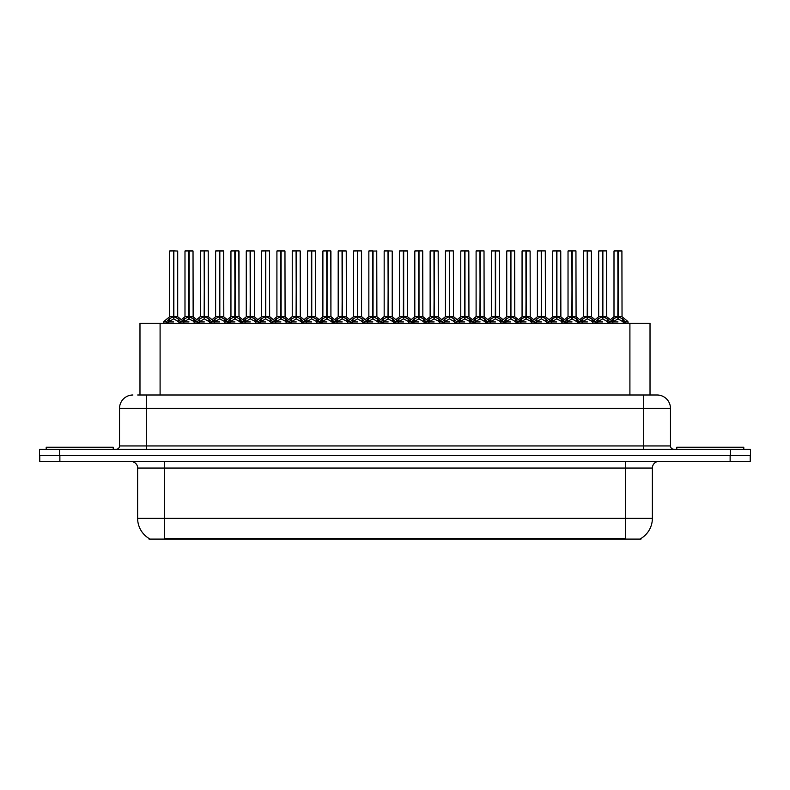 <?xml version="1.0" encoding="UTF-8"?>
<svg xmlns="http://www.w3.org/2000/svg" width="790" height="790" viewBox="0 0 790 790"><rect width="100%" height="100%" fill="white"/><g stroke="black" fill="none" stroke-linecap="round" stroke-linejoin="round"><path stroke-width="1.19" d="M137.697 395L146.338 395L137.697 395L139.978 395L139.978 323.288L650.022 323.288L650.022 395M640.986 538.444L640.986 539.106L149.014 539.106L149.014 538.444M149.221 538.563A23.463 23.463 0 0 1 137.628 518.329L164.439 518.329L164.439 538.563L625.562 538.563L625.562 518.329L652.372 518.329L652.372 468.055A6.705 6.705 0 0 1 659.077 461.35M137.628 518.329L137.628 468.055C137.964 466.969 136.818 461.972 130.923 461.35M640.779 538.563A23.463 23.463 0 0 0 652.372 518.329M59.872 461.35L750.233 461.35L750.233 455.326L39.767 455.326L39.767 461.35L59.872 461.35L59.872 455.326M750.233 461.35L750.233 455.326M132.937 395A13.4 13.4 0 0 0 119.527 408.4L119.527 445.935A3.348 3.348 0 0 1 116.179 449.293M657.063 395A13.4 13.4 0 0 1 670.473 408.4L146.338 408.4L146.338 395L656.865 395M670.473 408.4L670.473 445.935C670.651 447.96 671.767 449.076 673.821 449.293M59.605 449.293L39.5 449.293L39.5 455.326L59.605 455.326L59.605 449.293L730.394 449.293L730.394 455.326L750.5 455.326L750.5 449.293L730.394 449.293M587.553 251.032L591.394 251.032L587.553 251.032L587.553 316.632L592.648 319.466L592.648 321.945L595.512 321.945L598.129 318.854L602.523 316.632L602.523 318.972L602.76 250.894L606.582 250.894L606.72 316.583L602.869 316.632L607.263 318.854L609.88 321.945L612.754 321.945L612.754 323.288M602.523 250.894L598.672 251.032L602.523 250.894L598.672 251.032L598.672 316.583L602.523 316.632M598.81 250.894L602.869 250.894M591.947 318.854L592.638 323.288M595.996 323.288L595.512 321.945M607.964 319.466L607.964 322.616L609.89 322.616L609.406 323.288M607.48 323.288L607.964 322.616M602.642 250.894L602.642 316.583L606.838 316.839L603.313 316.849M602.523 251.032L602.701 316.583M602.869 316.632L602.869 318.972L602.75 316.583M602.523 318.972L597.428 321.945L602.701 321.945M602.869 316.583L602.869 251.032M607.964 321.945L602.869 318.972M597.428 319.466L597.912 323.288M609.89 321.945L609.89 322.616M611.016 321.431L613.455 318.854L617.839 316.632L617.839 318.972L618.076 250.894L621.908 250.894L614.126 250.894L617.958 250.894L617.958 316.583L622.589 318.854L625.206 321.945L628.07 321.945L628.07 323.288M617.849 250.894L613.998 251.032L613.998 316.583L617.839 316.632M622.036 251.032L618.195 251.032L618.195 316.583L622.036 316.583L621.908 250.894M623.29 319.466L623.29 322.616L625.206 322.616L624.722 323.288M622.796 323.288L623.29 322.616M617.839 251.032L618.017 316.583M618.195 316.632L618.195 318.972L618.076 316.583M623.29 321.945L618.195 318.972M617.839 318.972L612.754 321.945L618.017 321.945M617.958 250.894L616.674 250.894M612.744 322.616L613.238 323.288M625.206 321.945L625.206 322.616M113.227 449.293L113.227 447.278L46.205 447.278L46.205 449.293M743.795 449.293L743.795 447.278L676.773 447.278L676.773 449.293M556.911 251.032L560.752 251.032L556.911 251.032L556.911 316.632L562.006 319.466L562.006 321.945L564.86 321.945L567.487 318.854L571.881 316.632L571.881 318.972L572.108 250.894L575.94 250.894L576.078 316.583L572.227 316.632L576.621 318.854L579.238 321.945L582.112 321.945L582.112 323.288M571.881 250.894L568.03 251.032L571.881 250.894L568.03 251.032L568.03 316.583L571.881 316.632M568.168 250.894L572.227 250.894M561.295 318.854L561.996 323.288M565.344 323.288L564.86 321.945M577.322 319.466L577.322 322.616L579.238 322.616L578.754 323.288M576.838 323.288L577.322 322.616M571.99 250.894L571.99 316.583L576.196 316.839L572.671 316.849M571.881 251.032L572.049 316.583M572.227 316.632L572.227 318.972L572.108 316.583M571.881 318.972L566.786 321.945L572.049 321.945M572.227 316.583L572.227 251.032M577.322 321.945L572.227 318.972M566.786 319.466L567.269 323.288M579.238 321.945L579.238 322.616M526.259 251.032L530.11 251.032L526.259 251.032L526.259 316.632L531.364 319.466L531.364 321.945L534.218 321.945L536.845 318.854L541.229 316.632L541.229 318.972L541.466 250.894L545.298 250.894L545.426 316.583L541.585 316.632L545.979 318.854L548.596 321.945L551.46 321.945L551.46 323.288M541.239 250.894L537.388 251.032L541.239 250.894L537.388 251.032L537.388 316.583L541.229 316.632M537.526 250.894L541.575 250.894M530.653 318.854L531.354 323.288M534.702 323.288L534.218 321.945M546.68 319.466L546.68 322.616L548.596 322.616L548.112 323.288M546.186 323.288L546.68 322.616M541.348 250.894L541.348 316.583L545.554 316.839L542.029 316.849M541.229 251.032L541.407 316.583M541.585 316.632L541.585 318.972L541.466 316.583M541.229 318.972L536.134 321.945L541.407 321.945M541.585 316.583L541.585 251.032M546.68 321.945L541.585 318.972M536.134 319.466L536.627 323.288M548.596 321.945L548.596 322.616M495.616 251.032L499.468 251.032L495.616 251.032L495.616 316.632L500.712 319.466L500.712 321.945L503.576 321.945L506.193 318.854L510.587 316.632L510.587 318.972L510.824 250.894L514.655 250.894L514.784 316.583L510.942 316.632L515.337 318.854L517.954 321.945L520.817 321.945L520.817 323.288M510.597 250.894L506.745 251.032L510.597 250.894L506.745 251.032L506.745 316.583L510.587 316.632M506.874 250.894L510.933 250.894M500.011 318.854L500.712 323.288M504.06 323.288L503.576 321.945M516.038 319.466L516.038 322.616L517.954 322.616L517.47 323.288M515.544 323.288L516.038 322.616M510.705 250.894L510.705 316.583L514.912 316.839L511.387 316.849M510.587 251.032L510.765 316.583M510.942 316.632L510.942 318.972L510.824 316.583M510.587 318.972L505.491 321.945L510.765 321.945M510.942 316.583L510.942 251.032M516.028 321.945L510.942 318.972M505.491 319.466L505.985 323.288M517.954 321.945L517.954 322.616M464.974 251.032L468.826 251.032L464.974 251.032L464.974 316.632L470.07 319.466L470.07 321.945L472.934 321.945L475.55 318.854L479.945 316.632L479.945 318.972L480.182 250.894L484.013 250.894L484.142 316.583L480.3 316.632L484.685 318.854L487.302 321.945L490.175 321.945L490.175 323.288M479.955 250.894L476.103 251.032L479.955 250.894L476.103 251.032L476.103 316.583L479.945 316.632M476.232 250.894L480.29 250.894M469.369 318.854L470.07 323.288M473.417 323.288L472.934 321.945M485.396 319.466L485.396 322.616L487.312 322.616L486.828 323.288M484.902 323.288L485.396 322.616M480.063 250.894L480.063 316.583L484.27 316.839L480.735 316.849M479.945 251.032L480.123 316.583M480.3 316.632L480.3 318.972L480.182 316.583M479.945 318.972L474.849 321.945L480.123 321.945M480.3 316.583L480.3 251.032M485.386 321.945L480.3 318.972M474.849 319.466L475.343 323.288M487.312 321.945L487.312 322.616M580.374 321.431L582.803 318.854L587.197 316.632L587.197 318.972L587.543 250.894M583.356 251.032L587.207 250.894L583.356 251.032L583.356 316.583L587.197 316.632M591.266 250.894L583.484 250.894M592.154 323.288L592.648 322.616M587.207 250.894L587.316 316.583L591.394 316.583L587.553 316.583M591.394 251.032L591.522 316.839L587.987 316.849M587.197 251.032L587.375 316.583M587.553 316.632L587.553 318.972L587.434 316.583M587.197 318.972L582.112 321.945L587.375 321.945M587.316 250.894L586.032 250.894M591.947 321.283L587.553 318.972M592.648 319.466L594.376 321.431M582.102 322.616L582.595 323.288M549.721 321.431L552.161 318.854L556.555 316.632L556.555 318.972L556.901 250.894M552.714 251.032L556.565 250.894L552.714 251.032L552.714 316.583L556.555 316.632M560.614 250.894L552.842 250.894M561.512 323.288L562.006 322.616M556.565 250.894L556.674 316.583L560.752 316.583L556.911 316.583M560.752 251.032L560.87 316.839L557.345 316.849M556.555 251.032L556.733 316.583M556.911 316.632L556.911 318.972L556.792 316.583M556.555 318.972L551.469 321.945L556.733 321.945M556.674 250.894L555.39 250.894M561.295 321.283L556.911 318.972M562.006 319.466L563.734 321.431M551.46 322.616L551.953 323.288M519.079 321.431L521.519 318.854L525.913 316.632L525.913 318.972L526.259 250.894M522.062 251.032L525.913 250.894L522.062 251.032L522.062 316.583L525.913 316.632M529.971 250.894L522.2 250.894M530.87 323.288L531.364 322.616M525.913 250.894L526.031 316.583L530.11 316.583L526.259 316.583M530.11 251.032L530.228 316.839L526.703 316.849M525.913 251.032L526.091 316.583M526.259 316.632L526.259 318.972L526.15 316.583M525.913 318.972L520.817 321.945L526.091 321.945M526.031 250.894L524.748 250.894M530.653 321.283L526.259 318.972M531.364 319.466L533.092 321.431M520.817 322.616L521.301 323.288M488.437 321.431L490.876 318.854L495.271 316.632L495.271 318.972L495.616 250.894M491.42 251.032L495.271 250.894L491.42 251.032L491.42 316.583L495.271 316.632M499.329 250.894L491.558 250.894M500.228 323.288L500.712 322.616M495.271 250.894L495.389 316.583L499.468 316.583L495.616 316.583M499.468 251.032L499.586 316.839L496.061 316.849M495.271 251.032L495.439 316.583M495.616 316.632L495.616 318.972L495.498 316.583M495.271 318.972L490.175 321.945L495.439 321.945M495.389 250.894L494.106 250.894M500.011 321.283L495.616 318.972M500.712 319.466L502.45 321.431M490.175 322.616L490.659 323.288M434.332 251.032L438.174 251.032L434.332 251.032L434.332 316.632L439.428 319.466L439.428 321.945L442.291 321.945L444.908 318.854L449.303 316.632L449.303 318.972L449.54 250.894L453.361 250.894L453.5 316.583L449.648 316.583L454.043 318.854L456.66 321.945L459.533 321.945L459.533 323.288M449.312 250.894L445.461 251.032L449.312 250.894L445.461 251.032L445.461 316.583L449.303 316.632M445.59 250.894L449.648 250.894M438.726 318.854L439.428 323.288M442.775 323.288L442.291 321.945M454.754 319.466L454.754 322.616L456.669 322.616L456.185 323.288M454.26 323.288L454.754 322.616M449.421 250.894L449.421 316.583L453.618 316.839L450.093 316.849M449.303 251.032L449.48 316.583M449.658 316.632L449.658 318.972L449.54 316.583M449.303 318.972L444.207 321.945L449.48 321.945M449.648 316.583L449.658 251.032M454.744 321.945L449.658 318.972M444.207 319.466L444.701 323.288M456.669 321.945L456.669 322.616M403.69 251.032L407.531 251.032L403.69 251.032L403.69 316.632L408.786 319.466L408.786 321.945L411.649 321.945L414.266 318.854L418.661 316.632L418.661 318.972L418.888 250.894L422.719 250.894L422.857 316.583L419.006 316.632L423.401 318.854L426.017 321.945L428.891 321.945L428.891 323.288M418.661 250.894L414.809 251.032L418.661 250.894L414.809 251.032L414.809 316.583L418.661 316.632M414.947 250.894L419.006 250.894M408.084 318.854L408.776 323.288M412.133 323.288L411.649 321.945M424.102 319.466L424.102 322.616L426.027 322.616L425.543 323.288M423.618 323.288L424.102 322.616M418.779 250.894L418.779 316.583L422.976 316.839L419.451 316.849M418.661 251.032L418.838 316.583M419.006 316.632L419.006 318.972L418.888 316.583M418.661 318.972L413.565 321.945L418.838 321.945M419.006 316.583L419.006 251.032M424.102 321.945L419.006 318.972M413.565 319.466L414.049 323.288M426.027 321.945L426.027 322.616M378.134 323.288L378.134 321.945L381.007 321.945L383.624 318.854L388.018 316.632L388.018 318.972L388.246 250.894L392.215 251.032L392.215 316.583L388.364 316.632L392.758 318.854L395.375 321.945L398.249 321.945L398.249 323.288M388.018 250.894L384.167 251.032L388.018 250.894L384.167 251.032L384.167 316.583L388.018 316.632M384.305 250.894L388.364 250.894M381.481 323.288L380.997 321.945M393.459 319.466L393.459 322.616L395.375 322.616L394.891 323.288M392.976 323.288L393.459 322.616M388.127 250.894L388.127 316.583L388.364 251.032M388.018 251.032L388.186 316.583M388.364 316.632L388.364 318.972L388.246 316.583M388.018 318.972L382.923 321.945L388.186 321.945M393.459 321.945L388.364 318.972M382.923 319.466L383.407 323.288M395.375 321.945L395.375 322.616M342.396 251.032L346.247 251.032L342.396 251.032L342.396 316.632L347.501 319.466L347.501 321.945L350.355 321.945L352.982 318.854L357.366 316.632L357.366 318.972L357.603 250.894L361.435 250.894L361.563 316.583L357.722 316.632L362.116 318.854L364.733 321.945L367.597 321.945L367.597 323.288M357.376 250.894L353.525 251.032L357.376 250.894L353.525 251.032L353.525 316.583L357.366 316.632M353.663 250.894L357.712 250.894M346.79 318.854L347.491 323.288M350.839 323.288L350.355 321.945M362.817 319.466L362.817 322.616L364.733 322.616L364.249 323.288M362.324 323.288L362.817 322.616M357.485 250.894L357.485 316.583L361.563 316.583L361.563 251.032M357.366 251.032L357.544 316.583M357.722 316.632L357.722 318.972L357.603 316.583M357.366 318.972L352.271 321.945L357.544 321.945M357.722 316.583L357.722 251.032M362.817 321.945L357.722 318.972M352.271 319.466L352.765 323.288M364.733 321.945L364.733 322.616M457.795 321.431L460.234 318.854L464.629 316.632L464.629 318.972L464.964 250.894M460.777 251.032L464.629 250.894L460.777 251.032L460.777 316.583L464.629 316.632M468.687 250.894L460.916 250.894M469.586 323.288L470.07 322.616M464.629 250.894L464.737 316.583L468.826 316.583L464.974 316.583M468.826 251.032L468.944 316.839L465.419 316.849M464.629 251.032L464.797 316.583M464.974 316.632L464.974 318.972L464.856 316.583M464.629 318.972L459.533 321.945L464.797 321.945M464.737 250.894L463.463 250.894M469.369 321.283L464.974 318.972M470.07 319.466L471.808 321.431M459.523 322.616L460.017 323.288M427.153 321.431L429.592 318.854L433.977 316.632L433.977 318.972L434.322 250.894M430.135 251.032L433.987 250.894L430.135 251.032L430.135 316.583L433.977 316.632M438.045 250.894L430.264 250.894M438.934 323.288L439.428 322.616M433.987 250.894L434.095 316.583L438.174 316.583L434.332 316.583M438.174 251.032L438.302 316.839L434.776 316.849M433.977 251.032L434.154 316.583M434.332 316.632L434.332 318.972L434.214 316.583M433.977 318.972L428.891 321.945L434.154 321.945M434.095 250.894L432.811 250.894M438.726 321.283L434.332 318.972M439.428 319.466L441.166 321.431M428.881 322.616L429.375 323.288M396.511 321.431L398.94 318.854L403.334 316.632L403.334 318.972L403.68 250.894M399.493 251.032L403.344 250.894L399.493 251.032L399.493 316.583L403.334 316.632M407.403 250.894L399.622 250.894M408.292 323.288L408.786 322.616M403.344 250.894L403.453 316.583L407.531 316.583L403.69 316.583M407.531 251.032L407.66 316.839L404.125 316.849M403.334 251.032L403.512 316.583M403.69 316.632L403.69 318.972L403.572 316.583M403.334 318.972L398.249 321.945L403.512 321.945M403.453 250.894L402.169 250.894M408.084 321.283L403.69 318.972M408.786 319.466L410.514 321.431M398.239 322.616L398.733 323.288M365.859 321.431L368.298 318.854L372.692 316.632L372.692 318.972L372.929 250.894L368.979 250.894L372.811 250.894L372.811 316.583L377.432 318.854L379.872 321.431M372.702 250.894L368.851 251.032L368.851 316.583L372.692 316.632M376.889 251.032L373.048 251.032L373.048 316.583L376.889 316.583L376.751 250.894M377.65 323.288L378.143 322.616M372.692 251.032L372.87 316.583M373.048 316.632L373.048 318.972L372.929 316.583M372.692 318.972L367.607 321.945L372.87 321.945M372.811 250.894L371.527 250.894M378.134 321.945L373.048 318.972M367.597 322.616L368.091 323.288M392.215 251.032L392.215 316.583M311.754 251.032L315.605 251.032L311.754 251.032L311.754 316.632L316.849 319.466L316.849 321.945L319.713 321.945L322.33 318.854L326.724 316.632L326.724 318.972L326.961 250.894L330.793 250.894L330.921 316.583L327.08 316.632L331.474 318.854L334.091 321.945L336.955 321.945L336.955 323.288M326.734 250.894L322.883 251.032L326.734 250.894L322.883 251.032L322.883 316.583L326.724 316.632M323.011 250.894L327.07 250.894M316.148 318.854L316.849 323.288M320.197 323.288L319.713 321.945M332.175 319.466L332.175 322.616L334.091 322.616L333.607 323.288M331.682 323.288L332.175 322.616M326.843 250.894L326.843 316.583L330.921 316.583L330.921 251.032M326.724 251.032L326.902 316.583M327.08 316.632L327.08 318.972L326.961 316.583M332.175 321.945L327.08 318.972M326.724 318.972L321.629 321.945L326.902 321.945M327.08 316.583L327.08 251.032M321.629 319.466L322.123 323.288M334.091 321.945L334.091 322.616M281.112 251.032L284.963 251.032L281.112 251.032L281.112 316.632L286.207 319.466L286.207 321.945L289.071 321.945L291.688 318.854L296.082 316.632L296.082 318.972L296.319 250.894L300.151 250.894L300.279 316.583L296.438 316.632L300.822 318.854L303.439 321.945L306.313 321.945L306.313 323.288M296.092 250.894L292.241 251.032L296.092 250.894L292.241 251.032L292.241 316.583L296.082 316.632M292.369 250.894L296.428 250.894M285.506 318.854L286.207 323.288M289.555 323.288L289.071 321.945M301.533 319.466L301.533 322.616L303.449 322.616L302.965 323.288M301.039 323.288L301.533 322.616M296.201 250.894L296.201 316.583L300.279 316.583L300.279 251.032M296.082 251.032L296.26 316.583M296.438 316.632L296.438 318.972L296.319 316.583M296.082 318.972L290.987 321.945L296.26 321.945M296.438 316.583L296.438 251.032M301.523 321.945L296.438 318.972M290.987 319.466L291.48 323.288M303.449 321.945L303.449 322.616M250.47 251.032L254.311 251.032L250.47 251.032L250.47 316.632L255.565 319.466L255.565 321.945L258.429 321.945L261.046 318.854L265.44 316.632L265.44 318.972L265.677 250.894L269.499 250.894L269.637 316.583L265.786 316.583L270.18 318.854L272.797 321.945L275.671 321.945L275.671 323.288M265.45 250.894L261.589 251.032L265.45 250.894L261.589 251.032L261.589 316.583L265.44 316.632M261.727 250.894L265.786 250.894M254.864 318.854L255.565 323.288M258.913 323.288L258.429 321.945M270.891 319.466L270.891 322.616L272.807 322.616L272.323 323.288M270.397 323.288L270.891 322.616M265.559 250.894L265.559 316.583L269.755 316.839L266.23 316.849M265.44 251.032L265.618 316.583M265.796 316.632L265.796 318.972L265.677 316.583M265.44 318.972L260.344 321.945L265.618 321.945M265.786 316.583L265.796 251.032M270.881 321.945L265.796 318.972M260.344 319.466L260.828 323.288M272.807 321.945L272.807 322.616M219.827 251.032L223.669 251.032L219.827 251.032L219.827 316.632L224.923 319.466L224.923 321.945L227.787 321.945L230.404 318.854L234.798 316.632L234.798 318.972L235.025 250.894L238.857 250.894L238.995 316.583L235.144 316.632L239.538 318.854L242.155 321.945L245.028 321.945L245.028 323.288M234.798 250.894L230.947 251.032L234.798 250.894L230.947 251.032L230.947 316.583L234.798 316.632M231.085 250.894L235.144 250.894M224.222 318.854L224.913 323.288M228.27 323.288L227.787 321.945M240.239 319.466L240.239 322.616L242.165 322.616L241.681 323.288M239.755 323.288L240.239 322.616M234.916 250.894L234.916 316.583L238.995 316.583L238.995 251.032M234.798 251.032L234.976 316.583M235.144 316.632L235.144 318.972L235.025 316.583M234.798 318.972L229.702 321.945L234.976 321.945M235.144 316.583L235.144 251.032M240.239 321.945L235.144 318.972M229.702 319.466L230.186 323.288M242.165 321.945L242.165 322.616M189.185 251.032L193.027 251.032L189.185 251.032L189.185 316.632L194.281 319.466L194.281 321.945L197.135 321.945L199.761 318.854L204.156 316.632L204.156 318.972L204.383 250.894L208.214 250.894L208.353 316.583L204.501 316.632L208.896 318.854L211.513 321.945L214.386 321.945L214.386 323.288M204.156 250.894L200.305 251.032L204.156 250.894L200.305 251.032L200.305 316.583L204.156 316.632M200.443 250.894L204.501 250.894M193.57 318.854L194.271 323.288M197.619 323.288L197.135 321.945M209.597 319.466L209.597 322.616L211.513 322.616L211.029 323.288M209.113 323.288L209.597 322.616M204.264 250.894L204.264 316.583L208.471 316.839L204.946 316.849M204.156 251.032L204.324 316.583M204.501 316.632L204.501 318.972L204.383 316.583M204.156 318.972L199.06 321.945L204.324 321.945M204.501 316.583L204.501 251.032M209.597 321.945L204.501 318.972M199.06 319.466L199.544 323.288M211.513 321.945L211.513 322.616M163.629 323.288L163.629 321.945L166.493 321.945L169.119 318.854L173.504 316.632L173.504 318.972L173.741 250.894L177.701 251.032L177.701 316.583L173.859 316.632L178.254 318.854L180.87 321.945L183.734 321.945L183.734 323.288M169.662 251.032L173.514 250.894L169.662 251.032L169.662 316.583L173.504 316.632M173.514 250.894L169.801 250.894M177.701 251.032L173.849 250.894M166.976 323.288L166.493 321.945M178.955 319.466L178.955 322.616L180.87 322.616L180.387 323.288M178.461 323.288L178.955 322.616M173.622 250.894L173.622 316.583L177.829 316.839L174.304 316.849M173.504 251.032L173.681 316.583M172.339 250.894L175.025 250.894M173.859 316.632L173.859 318.972L173.741 316.583M173.504 318.972L168.408 321.945L173.681 321.945M173.859 316.583L173.859 251.032M178.955 321.945L173.859 318.972M168.408 319.466L168.902 323.288M180.87 321.945L180.87 322.616M335.217 321.431L337.656 318.854L342.05 316.632L342.05 318.972L342.396 250.894M338.199 251.032L342.05 250.894L338.199 251.032L338.199 316.583L342.05 316.632M346.109 250.894L338.337 250.894M347.007 323.288L347.501 322.616M342.05 250.894L342.169 316.583L346.247 316.583L342.396 316.583M346.247 251.032L346.366 316.839L342.84 316.849M342.05 251.032L342.228 316.583M342.396 316.632L342.396 318.972L342.287 316.583M342.05 318.972L336.955 321.945L342.228 321.945M342.169 250.894L340.885 250.894M346.79 321.283L342.396 318.972M347.501 319.466L349.229 321.431M336.955 322.616L337.439 323.288M304.575 321.431L307.014 318.854L311.408 316.632L311.408 318.972L311.754 250.894M307.557 251.032L311.408 250.894L307.557 251.032L307.557 316.583L311.408 316.632M315.467 250.894L307.695 250.894M316.365 323.288L316.849 322.616M311.408 250.894L311.527 316.583L315.605 316.583L311.754 316.583M315.605 251.032L315.724 316.839L312.198 316.849M311.408 251.032L311.576 316.583M311.754 316.632L311.754 318.972L311.635 316.583M311.408 318.972L306.313 321.945L311.576 321.945M311.527 250.894L310.243 250.894M316.148 321.283L311.754 318.972M316.849 319.466L318.587 321.431M306.313 322.616L306.797 323.288M273.933 321.431L276.372 318.854L280.766 316.632L280.766 318.972L281.102 250.894M276.915 251.032L280.766 250.894L276.915 251.032L276.915 316.583L280.766 316.632M284.825 250.894L277.053 250.894M285.723 323.288L286.207 322.616M280.766 250.894L280.875 316.583L284.963 316.583L281.112 316.583M284.963 251.032L285.081 316.839L281.556 316.849M280.766 251.032L280.934 316.583M281.112 316.632L281.112 318.972L280.993 316.583M280.766 318.972L275.671 321.945L280.934 321.945M280.875 250.894L279.601 250.894M285.506 321.283L281.112 318.972M286.207 319.466L287.945 321.431M275.661 322.616L276.154 323.288M243.29 321.431L245.73 318.854L250.114 316.632L250.114 318.972L250.46 250.894M246.273 251.032L250.124 250.894L246.273 251.032L246.273 316.583L250.114 316.632M254.182 250.894L246.401 250.894M255.071 323.288L255.565 322.616M250.124 250.894L250.233 316.583L254.311 316.583L250.47 316.583M254.311 251.032L254.439 316.839L250.914 316.849M250.114 251.032L250.292 316.583M250.47 316.632L250.47 318.972L250.351 316.583M250.114 318.972L245.028 321.945L250.292 321.945M250.233 250.894L248.949 250.894M254.864 321.283L250.47 318.972M255.565 319.466L257.303 321.431M245.019 322.616L245.512 323.288M212.648 321.431L215.078 318.854L219.472 316.632L219.472 318.972L219.817 250.894M215.631 251.032L219.482 250.894L215.631 251.032L215.631 316.583L219.472 316.632M223.54 250.894L215.759 250.894M224.429 323.288L224.923 322.616M219.482 250.894L219.59 316.583L223.669 316.583L219.827 316.583M223.669 251.032L223.797 316.839L220.262 316.849M219.472 251.032L219.65 316.583M219.827 316.632L219.827 318.972L219.709 316.583M219.472 318.972L214.386 321.945L219.65 321.945M219.59 250.894L218.307 250.894M224.222 321.283L219.827 318.972M224.923 319.466L226.651 321.431M214.376 322.616L214.87 323.288M181.996 321.431L184.435 318.854L188.83 316.632L188.83 318.972L189.175 250.894M184.988 251.032L188.84 250.894L184.988 251.032L184.988 316.583L188.83 316.632M192.888 250.894L185.117 250.894M193.787 323.288L194.281 322.616M188.84 250.894L188.948 316.583L193.027 316.583L189.185 316.583M193.027 251.032L193.145 316.839L189.62 316.849M188.83 251.032L189.008 316.583M189.185 316.632L189.185 318.972L189.067 316.583M188.83 318.972L183.744 321.945L189.008 321.945M188.948 250.894L187.665 250.894M193.57 321.283L189.185 318.972M194.281 319.466L196.009 321.431M183.734 322.616L184.228 323.288M353.525 251.032L353.525 316.583L357.366 316.583M292.241 251.032L292.241 316.583L296.082 316.583M618.195 316.583L622.036 316.583L618.639 316.849M373.048 316.583L376.889 316.583L373.482 316.849M622.885 539.106L622.885 538.444M167.115 539.106L167.115 538.444M160.094 395L160.094 323.288M629.907 395L629.907 323.288M625.562 461.35L625.562 468.055L137.628 468.055M652.372 468.055L625.562 468.055L625.562 518.329L164.439 518.329L164.439 461.35M730.128 461.35L730.128 455.326M146.338 449.293L146.338 408.4L119.527 408.4M119.527 445.935L670.473 445.935M643.662 395L643.662 449.293M602.079 316.849L598.682 316.583L602.523 316.583M595.69 321.431L592.648 321.945M617.405 316.849L613.879 316.839L610.354 319.693L606.838 316.839L612.497 321.431L609.702 321.431M595.512 322.616L597.428 322.616M598.129 318.854L598.129 321.283M607.263 318.854L607.263 321.283M617.839 316.583L613.879 316.839M622.164 316.839L627.823 321.431L625.028 321.431M612.744 319.466L612.497 321.431M613.455 318.854L613.455 321.283M622.589 318.854L622.589 321.283M571.437 316.849L568.03 316.583L571.881 316.583M565.048 321.431L562.006 321.945M586.763 316.849L583.227 316.839L579.712 319.693L576.196 316.839L581.855 321.431L579.06 321.431M564.86 322.616L566.786 322.616M567.487 318.854L567.487 321.283M576.621 318.854L576.621 321.283M540.794 316.849L537.388 316.583L541.229 316.583M534.405 321.431L531.364 321.945M556.111 316.849L552.585 316.839L549.07 319.693L545.554 316.839L551.213 321.431L548.418 321.431M534.218 322.616L536.134 322.616M536.845 318.854L536.845 321.283M545.979 318.854L545.979 321.283M510.152 316.849L506.745 316.583L510.587 316.583M503.763 321.431L500.712 321.945M525.469 316.849L521.943 316.839L518.428 319.693L514.912 316.839L520.571 321.431L517.776 321.431M503.576 322.616L505.491 322.616M506.193 318.854L506.193 321.283M515.337 318.854L515.337 321.283M479.5 316.849L476.103 316.583L479.945 316.583M473.111 321.431L470.07 321.945M484.142 316.583L489.919 321.431L487.124 321.431M472.934 322.616L474.849 322.616M475.55 318.854L475.55 321.283M484.685 318.854L484.685 321.283M587.197 316.583L583.227 316.839M582.102 319.466L581.855 321.431M582.803 318.854L582.803 321.283M556.555 316.583L552.585 316.839M551.46 319.466L551.213 321.431M552.161 318.854L552.161 321.283M525.913 316.583L521.943 316.839M520.817 319.466L520.571 321.431M521.519 318.854L521.519 321.283M494.826 316.849L491.42 316.583L495.271 316.583M490.175 319.466L489.919 321.431M490.876 318.854L490.876 321.283M448.858 316.849L445.461 316.583L449.303 316.583M442.469 321.431L439.428 321.945M453.5 316.583L459.276 321.431L456.482 321.431M442.291 322.616L444.207 322.616M444.908 318.854L444.908 321.283M454.043 318.854L454.043 321.283M418.216 316.849L414.819 316.583L418.661 316.583M411.827 321.431L408.786 321.945M422.857 316.583L428.634 321.431L425.84 321.431M411.649 322.616L413.565 322.616M414.266 318.854L414.266 321.283M423.401 318.854L423.401 321.283M387.574 316.849L384.167 316.583L388.018 316.583M395.197 321.431L397.992 321.431L392.205 316.583L388.808 316.849M392.205 316.583L388.364 316.583M381.185 321.431L378.143 321.945L378.143 319.466M380.997 322.616L382.923 322.616M383.624 318.854L383.624 321.283M392.758 318.854L392.758 321.283M356.932 316.849L353.525 316.583L347.748 321.431L350.543 321.431M364.555 321.431L367.35 321.431L361.563 316.583L358.166 316.849M350.355 322.616L352.271 322.616M352.982 318.854L352.982 321.283M362.116 318.854L362.116 321.283M464.184 316.849L460.777 316.583L464.629 316.583M459.523 319.466L459.276 321.431M460.234 318.854L460.234 321.283M433.542 316.849L430.135 316.583L433.977 316.583M428.881 319.466L428.634 321.431M429.592 318.854L429.592 321.283M402.9 316.849L399.493 316.583L403.334 316.583M398.239 319.466L397.992 321.431M398.94 318.854L398.94 321.283M372.248 316.849L368.851 316.583L372.692 316.583M367.597 319.466L367.35 321.431M368.298 318.854L368.298 321.283M377.432 318.854L377.432 321.283M326.29 316.849L322.883 316.583L326.724 316.583M333.913 321.431L336.708 321.431L330.921 316.583L327.524 316.849M319.901 321.431L316.849 321.945M319.713 322.616L321.629 322.616M322.33 318.854L322.33 321.283M331.474 318.854L331.474 321.283M295.638 316.849L292.241 316.583L286.454 321.431L289.249 321.431M303.261 321.431L306.056 321.431L300.279 316.583L296.872 316.849M289.071 322.616L290.987 322.616M291.688 318.854L291.688 321.283M300.822 318.854L300.822 321.283M264.996 316.849L261.599 316.583L265.44 316.583M258.606 321.431L255.565 321.945M269.637 316.583L275.414 321.431L272.619 321.431M258.429 322.616L260.344 322.616M261.046 318.854L261.046 321.283M270.18 318.854L270.18 321.283M234.353 316.849L230.957 316.583L234.798 316.583M241.977 321.431L244.772 321.431L238.995 316.583L235.588 316.849M227.964 321.431L224.923 321.945M227.787 322.616L229.702 322.616M230.404 318.854L230.404 321.283M239.538 318.854L239.538 321.283M203.711 316.849L200.305 316.583L204.156 316.583M197.322 321.431L194.281 321.945M208.343 316.583L214.13 321.431L211.335 321.431M197.135 322.616L199.06 322.616M199.761 318.854L199.761 321.283M208.896 318.854L208.896 321.283M173.069 316.849L169.662 316.583L173.504 316.583M166.68 321.431L163.639 321.945M177.829 316.839L183.487 321.431L180.693 321.431M166.493 322.616L168.408 322.616M169.119 318.854L169.119 321.283M178.254 318.854L178.254 321.283M341.606 316.849L338.209 316.583L342.05 316.583M336.955 319.466L336.708 321.431M337.656 318.854L337.656 321.283M310.964 316.849L307.557 316.583L311.408 316.583M306.313 319.466L306.056 321.431M307.014 318.854L307.014 321.283M280.322 316.849L276.915 316.583L280.766 316.583M275.661 319.466L275.414 321.431M276.372 318.854L276.372 321.283M249.68 316.849L246.273 316.583L250.114 316.583M245.019 319.466L244.772 321.431M245.73 318.854L245.73 321.283M219.037 316.849L215.631 316.583L219.472 316.583M214.376 319.466L214.13 321.431M215.078 318.854L215.078 321.283M188.385 316.849L184.988 316.583L188.83 316.583M183.734 319.466L183.487 321.431M184.435 318.854L184.435 321.283M591.522 316.839L595.038 319.693L598.553 316.839L592.895 321.431M627.823 321.431L628.07 321.945M560.87 316.839L564.396 319.693L567.911 316.839L562.253 321.431M530.228 316.839L533.744 319.693L537.269 316.839L531.611 321.431M506.745 316.583L500.969 321.431M476.103 316.583L470.317 321.431M506.617 316.839L503.102 319.693L499.586 316.839M475.975 316.839L472.459 319.693L468.944 316.839M484.27 316.839L487.786 319.693L491.301 316.839M445.461 316.583L439.675 321.431M414.819 316.583L409.032 321.431M384.167 316.583L378.39 321.431M347.501 321.945L347.748 321.431M460.659 316.839L457.143 319.693L453.618 316.839M430.017 316.839L426.491 319.693L422.976 316.839M438.302 316.839L441.817 319.693L445.333 316.839M399.365 316.839L395.849 319.693L392.334 316.839M407.66 316.839L411.175 319.693L414.691 316.839M368.723 316.839L365.207 319.693L361.692 316.839M377.008 316.839L380.533 319.693L384.049 316.839M322.883 316.583L317.106 321.431M286.207 321.945L286.454 321.431M261.599 316.583L255.812 321.431M230.957 316.583L225.17 321.431M200.305 316.583L194.528 321.431M169.544 316.839L163.886 321.431M338.081 316.839L334.565 319.693L331.05 316.839M346.366 316.839L349.881 319.693L353.406 316.839M307.438 316.839L303.923 319.693L300.407 316.839M315.724 316.839L319.239 319.693L322.755 316.839M276.796 316.839L273.281 319.693L269.755 316.839M285.081 316.839L288.597 319.693L292.112 316.839M246.154 316.839L242.629 319.693L239.113 316.839M254.439 316.839L257.955 319.693L261.47 316.839M215.502 316.839L211.987 319.693L208.471 316.839M223.797 316.839L227.313 319.693L230.828 316.839M184.86 316.839L181.344 319.693M193.145 316.839L196.671 319.693L200.186 316.839"/></g></svg>
